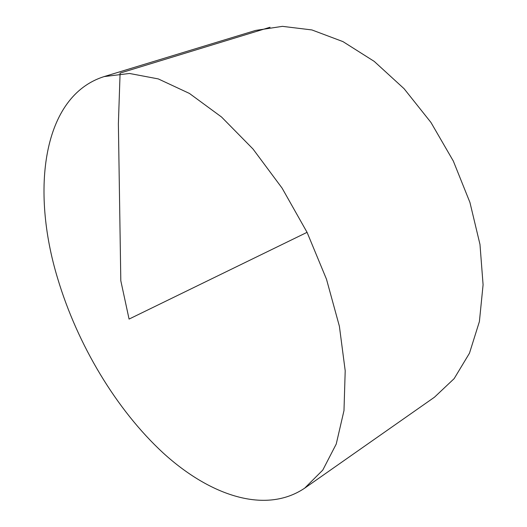 <?xml version="1.0" encoding="UTF-8"?>
<svg xmlns="http://www.w3.org/2000/svg" width="527" height="527" viewBox="0 0 527 527"><rect width="100%" height="100%" fill="white"/><g stroke="black" fill="none" stroke-linecap="round" stroke-linejoin="round"><path stroke-width="0.79" d="M57.641 278.388C30.678 189.852 42.397 96.046 104.109 76.586L129.49 73.47L158.278 78.912L189.417 93.431L221.538 117.014L253.013 149.016L282.083 188.113L307.063 232.335L326.503 279.257L339.388 326.246L345.205 370.758L343.986 410.586L336.233 444.057L322.781 470.084L304.685 488.154C265.489 514.583 210.049 495.742 163.205 452.996C116.184 409.584 77.436 344.572 57.641 278.388M104.109 76.586L255.72 30.401L282.465 26.35L311.925 29.947L342.972 41.62L374.216 61.382L404.084 88.701L430.961 122.468L453.325 161.058L469.939 202.447L479.978 244.423L483.088 284.778L479.399 321.562L469.471 353.209L454.149 378.63L434.479 397.2L304.685 488.154M307.063 232.335L129.075 319.079L120.808 280.746L118.377 123.792L120.097 73.095L270.041 27.266"/></g></svg>
